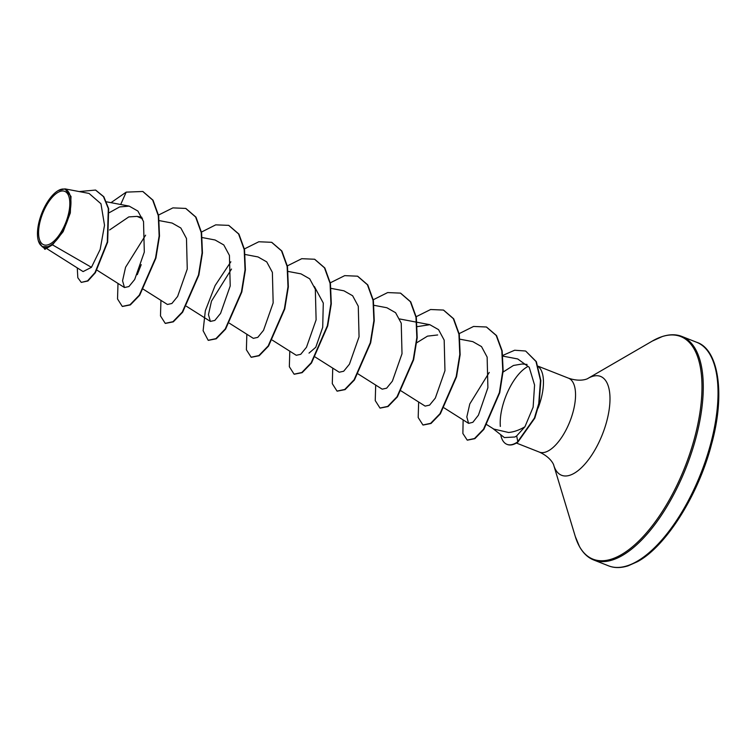 <?xml version="1.0" encoding="UTF-8"?>
<svg xmlns="http://www.w3.org/2000/svg" width="756" height="756" viewBox="0 0 756 756"><rect width="100%" height="100%" fill="white"/><g stroke="black" fill="none" stroke-linecap="round" stroke-linejoin="round"><path stroke-width="1.13" d="M58.099 192.326A28.709 12.417 111.5 0 1 69.344 209.563A28.709 12.417 111.5 0 1 50.312 243.791A28.709 12.417 111.5 0 1 39.066 226.554A28.709 12.417 111.5 0 1 58.099 192.326M58.373 190.484A30.769 13.306 111.5 0 1 70.431 208.958A30.769 13.306 111.5 0 1 50.038 245.634A30.769 13.306 111.5 0 1 38.367 240.833A30.769 13.306 111.5 0 1 41.826 213.173A30.769 13.306 111.5 0 1 58.174 190.597A30.769 13.306 111.5 0 1 58.373 190.484M58.174 190.597L64.959 188.868L71.007 196.447L70.317 212.965L63.145 231.676L52.476 244.85L44.897 249.338L50.085 246.087M507.125 444.415A38.301 16.566 -68.5 0 0 507.304 444.481A38.301 16.566 -68.5 0 0 516.168 443.177A38.301 16.566 -68.5 0 0 517.879 442.099L516.679 435.891L524.929 426.762C519.419 430.051 513.976 431.959 508.59 432.489L493.762 429.058L486.609 424.541M500.699 434.691A38.301 16.566 -68.5 0 0 506.945 444.339A38.301 16.566 -68.5 0 0 515.809 443.035A38.301 16.566 -68.5 0 0 517.529 441.958L534.435 418.021L538.745 403.581L540.483 380.4L535.985 361.491L525.751 351.134L536.335 361.633L540.842 380.542L539.104 403.723L534.794 418.162L517.879 442.099M527.225 366.887A39.728 17.18 -68.5 0 0 500.368 426.412L500.198 426.082M492.723 428.406L504.365 437.573L514.921 436.996L516.679 435.891M502.683 372.311L513.456 365.46L522.084 364.005L527.074 364.42M538.083 408.117A39.728 17.18 -68.5 0 0 538.385 366.679M47.363 248.998L83.103 271.584L91.448 267.312L52.476 244.85M109.582 229.975L128.794 216.915L137.006 216.386L142.544 218.73M137.271 274.664L141.211 264.647M314.345 286.486L323.284 303.043L322.708 327.339L315.762 347.278L309.015 353.118M416.745 342.751L427.499 336.136L437.667 334.965M524.929 426.762L533.131 407.191L534.568 385.04L529.219 367.293L517.718 358.949L502.56 356.067M489.245 372.434L469.788 403.94L466.83 416.925L468.588 423.36L472.869 422.292L478.425 415.176L487.894 387.715L487.138 357.087L481.506 346.588L472.793 341.627L459.96 339.198M400.888 390.776L425.137 406.104L429.588 405.121L435.324 398.091L444.963 370.676L444.178 340.115L438.546 329.644L429.843 324.693L417.34 326.62M357.928 373.833L382.186 389.17L386.637 388.187L392.383 381.137L402.012 353.723L401.238 323.181L395.586 312.7L386.892 307.749L374.059 305.32M314.978 356.898L339.236 372.226L343.687 371.243L349.433 364.194L359.062 336.798L358.278 306.237L352.636 295.757L343.942 290.814L331.109 288.376M272.349 340.162L296.286 355.292L300.737 354.299L306.482 347.259L316.112 319.854L315.328 289.283L309.686 278.813L300.992 273.87L288.159 271.442M229.399 323.218L253.336 338.348L257.787 337.365L263.523 330.325L273.162 302.901L272.377 272.358L266.736 261.888L258.042 256.945L245.209 254.498M231.506 269.06L211.482 301.124L208.458 314.647L210.385 321.413L214.827 320.431L220.572 313.39L230.211 285.966L229.427 255.424L223.795 244.953L215.091 239.992L201.909 237.497M143.177 289.142L167.435 304.47L171.886 303.487L177.622 296.446L187.261 269.032L186.477 238.48L180.845 228.01L172.141 223.058L159.308 220.62M145.606 235.182L125.572 267.255L122.557 280.769L124.485 287.535L128.936 286.543L134.681 279.503L144.311 252.079L143.527 221.536L137.894 211.066L129.191 206.123L119.609 206.927L109.374 212.634M91.448 267.312L100.161 249.461L104.517 225.26L100.964 203.77L89.057 193.432L64.959 188.868M42.1 246.654L45.058 248.526L49.083 246.692L42.1 246.645L38.367 240.833M77.273 267.898L77.821 277.745L81.261 282.394L87.923 280.996L95.379 272.699L107.654 242.147L108.675 208.684L103.827 196.758L95.71 190.125M120.686 204.507L126.205 192.128L111 202.665M81.261 282.394L87.564 280.854L95.02 272.566L107.295 242.005L108.316 208.543L103.468 196.617L95.53 190.058L79.219 191.57M43.668 247.647L44.897 249.338M142.96 191.561L153.033 200.208L158.637 215.753L159.497 236.042L155.897 258.165L139.68 295.256L130.353 304.914L122.453 306.473M185.91 208.495L195.984 217.152L201.587 232.697L202.447 252.986L198.847 275.108L182.64 312.2L173.304 321.848L165.403 323.407M228.86 225.439L238.934 234.086L244.538 249.631L245.398 269.92L241.807 292.043L225.59 329.134L216.254 338.792L208.354 340.351M271.81 242.374L281.884 251.03L287.488 266.575L288.348 286.874L284.747 308.987L268.541 346.078L259.204 355.726L251.304 357.286M314.761 259.317L324.834 267.964L330.438 283.509L331.298 303.799L327.707 325.921L311.491 363.012L302.154 372.661L294.254 374.229M357.711 276.252L367.785 284.908L373.388 300.453L374.248 320.742L370.657 342.865L354.441 379.956L345.105 389.605L337.204 391.164M400.661 293.196L410.735 301.852L416.339 317.388L417.199 337.677L413.608 359.799L397.391 396.891L388.055 406.539L380.155 408.108M443.611 310.13L453.685 318.786L459.289 334.332L460.149 354.621L456.558 376.743L440.342 413.834L431.005 423.483L423.105 425.042M486.562 327.074L496.55 335.598L502.173 350.878L503.146 370.865L499.744 392.733L483.878 429.361L474.872 438.66L467.378 440.162M126.205 192.128L142.78 191.485L152.674 200.066L158.278 215.611L159.138 235.9L155.547 258.023L139.331 295.114L129.994 304.772L122.274 306.407L117.53 298.96L117.993 283.424M158.505 215.054L172.907 207.881L185.73 208.429L195.624 217.01L201.228 232.555L202.088 252.844L198.497 274.967L182.281 312.058L172.944 321.706L165.224 323.341L160.48 315.904L160.943 300.368M201.162 232.215L215.725 224.853L228.681 225.364L238.575 233.944L244.179 249.489L245.038 269.779L241.447 291.901L225.231 328.992L215.895 338.65L208.174 340.285L203.118 330.722L205.33 310.735L215.091 285.588L230.854 261.793M244.405 248.932L258.817 241.759L271.631 242.307L281.525 250.888L287.129 266.433L287.989 286.732L284.398 308.845L268.182 345.936L258.845 355.585L251.124 357.219L246.39 349.782L246.843 334.246M287.356 265.876L301.757 258.694L314.581 259.242L324.475 267.822L330.079 283.368L330.939 303.657L327.348 325.779L311.132 362.871L301.795 372.528L294.075 374.163L289.34 366.717L289.794 351.181M330.306 282.81L344.717 275.638L357.531 276.186L367.425 284.766L373.029 300.312L373.889 320.601L370.298 342.723L354.082 379.814L344.745 389.463L337.025 391.098L332.29 383.651L332.744 368.125M373.256 299.754L387.667 292.572L400.482 293.12L410.376 301.71L415.98 317.246L416.839 337.545L413.248 359.658L397.032 396.749L387.705 406.407L379.975 408.042L375.241 400.595L375.694 385.059M416.206 316.688L430.608 309.516L443.432 310.064L453.326 318.645L458.93 334.19L459.79 354.479L456.199 376.601L439.983 413.693L430.646 423.341L422.925 424.976L418.191 417.539L418.644 402.003M459.157 333.632L473.568 326.45L486.392 326.998L496.191 335.456L501.814 350.737L502.787 370.724L499.385 392.591L483.519 429.219L474.513 438.518L467.199 440.086L462.88 433.5L463.135 419.911M502.504 355.528L514.656 350.236L525.392 350.992M696.72 342.298A120.147 51.956 111.5 0 1 710.186 445.577A120.147 51.956 111.5 0 1 636.354 561.736A120.147 51.956 111.5 0 1 608.561 565.838L593.8 560.016A120.147 51.956 111.5 0 0 621.593 555.915A120.147 51.956 111.5 0 0 695.425 439.756A120.147 51.956 111.5 0 0 681.959 336.477L696.72 342.298C718.077 349.055 725.855 392.978 711.481 444.462C698.327 495.312 665.743 546.683 637.431 561.699L628.123 565.828C620.78 568.125 614.259 568.125 608.561 565.838M538.244 366.254L568.503 378.18C581.761 382.687 588.867 378.038 587.913 378.435L587.922 378.425A53.137 22.982 111.5 0 1 587.922 378.425L652.296 341.079A119.646 51.739 111.5 0 1 653.071 340.635A119.646 51.739 111.5 0 1 699.952 412.445A119.646 51.739 111.5 0 1 620.648 555.065A119.646 51.739 111.5 0 1 575.259 536.41L579.512 546.654C583.311 553.345 588.073 557.796 593.8 560.016M587.922 378.425A53.137 22.982 111.5 0 1 588.272 378.227A53.137 22.982 111.5 0 1 609.09 410.121A53.137 22.982 111.5 0 1 573.87 473.464A53.137 22.982 111.5 0 1 553.713 465.176L575.259 536.41M568.503 378.18A39.728 17.18 111.5 0 1 572.953 412.332A39.728 17.18 111.5 0 1 548.544 450.746A39.728 17.18 111.5 0 1 539.349 452.097C552.192 457.862 554.224 466.357 553.713 465.176M681.959 336.477C676.251 334.19 669.731 334.199 662.388 336.496L652.296 341.079M106.549 201.824L129.191 206.114M96.985 270.157L124.485 287.535M137.006 216.386L141.939 217.322M186.448 306.284L210.385 321.413M399.64 318.956L416.66 322.188M417.01 322.254L429.843 324.693M444.159 407.919L468.588 423.36M516.395 443.044L539.349 452.097"/></g></svg>
